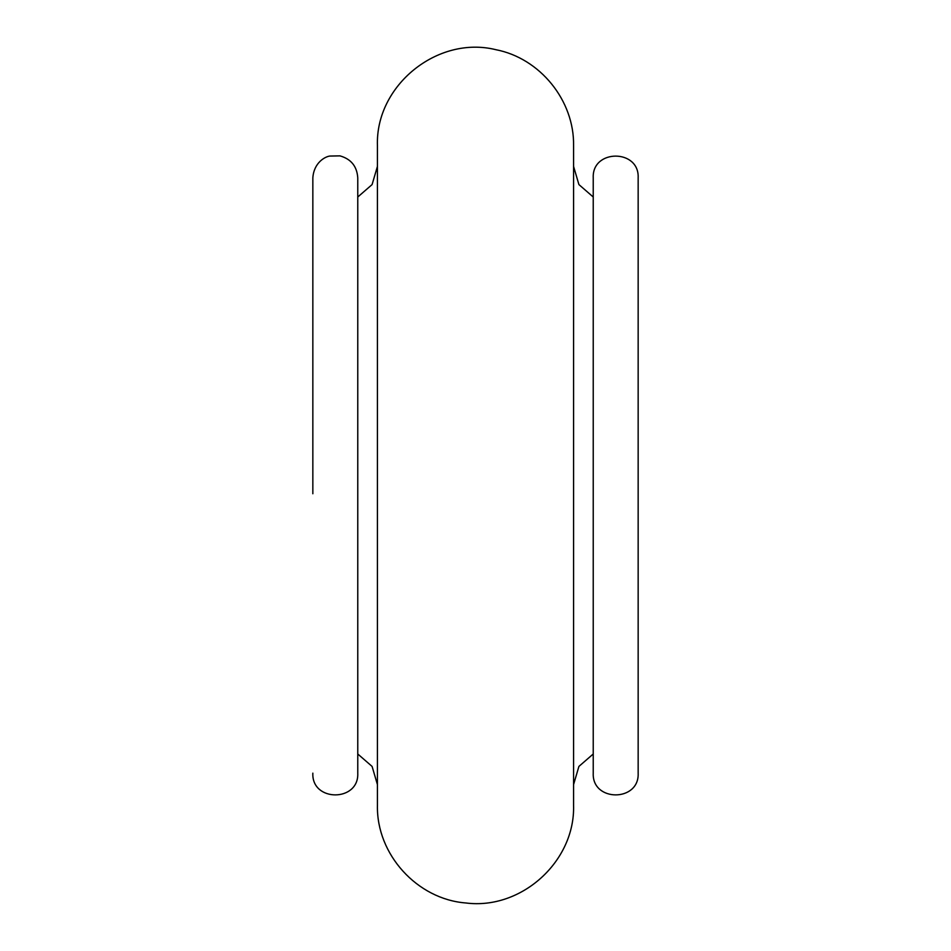 <?xml version="1.0" encoding="UTF-8"?>
<svg xmlns="http://www.w3.org/2000/svg" width="951" height="951" viewBox="0 0 951 951"><rect width="100%" height="100%" fill="white"/><g stroke="black" fill="none" stroke-linecap="round" stroke-linejoin="round"><path stroke-width="1.43" d="M638.157 475.5L638.157 773.151C639.548 802.133 591.843 802.133 593.234 773.151L593.234 177.849C591.843 148.867 639.548 148.867 638.157 177.849L638.157 475.5M377.428 805.378L377.428 145.622C375.383 85.519 437.508 35.211 495.863 49.69C540.097 58.237 574.392 100.58 573.572 145.622L573.572 805.378C575.224 861.368 521.398 910.131 465.859 902.975C417.085 899.242 376.346 854.283 377.428 805.378M573.572 216.376L573.572 784.623L578.909 766.423L593.234 753.988M312.843 493.747L312.843 177.849C313.889 162.514 325.254 156.582 329.819 156.059L339.959 155.869C351.062 159.007 356.994 166.33 357.766 177.849L357.766 773.151C359.157 802.133 311.452 802.133 312.843 773.151M357.766 753.988L372.091 766.423L377.428 784.623M357.766 197.012L372.091 184.577L377.428 166.377M593.234 197.012L578.909 184.577L573.572 166.377"/></g></svg>

